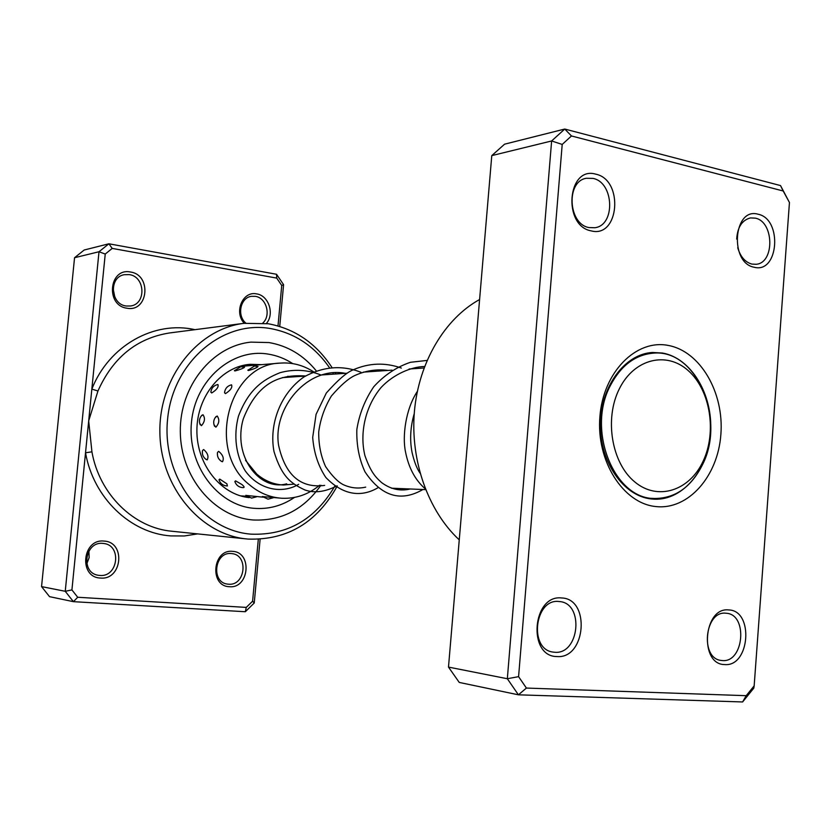 <?xml version="1.0" encoding="UTF-8"?>
<svg xmlns="http://www.w3.org/2000/svg" width="831" height="831" viewBox="0 0 831 831"><rect width="100%" height="100%" fill="white"/><g stroke="black" fill="none" stroke-linecap="round" stroke-linejoin="round"><path stroke-width="1.25" d="M703.047 461.361C716.997 432.13 710.38 390.362 688.484 370.844C666.805 350.9 634.178 358.628 619.344 388.825C604.179 418.741 611.637 463.106 634.749 481.907C657.643 501.166 689.429 490.851 703.047 461.361M702.465 464.778C726.263 418.679 696.098 348.386 652.948 353.185C635.113 354.899 620.975 365.598 610.525 385.272C586.187 429.97 614.182 499.41 654.838 498.486C675.385 498.288 691.257 487.059 702.465 464.778M561.642 597.967C590.685 598.694 585.897 659.222 556.915 656.552C527.27 656.615 532.37 594.3 561.642 597.967M554.786 652.273C579.404 654.651 584.338 603.483 559.751 601.582L558.879 601.499C534.665 598.382 528.641 649.323 552.989 652.075L554.786 652.273M595.775 174.167C623.967 179.797 619.324 238.424 591.205 230.883C562.442 225.928 567.386 165.629 595.775 174.167M589.044 227.569L594.799 227.736C615.667 225.471 614.109 182.342 593.012 178.405L586.395 178.27C565.786 181.179 568.124 224.245 589.044 227.569M758.142 214.242C782.709 219.062 778.709 273.898 754.216 267.25C729.182 263.022 733.42 206.722 758.142 214.242M737.731 247.7C740.39 256.717 745.106 262.18 751.878 264.081L756.054 264.289C774.845 263.126 774.149 221.597 755.286 218.138L750.486 217.919C742.083 220.08 737.481 227.133 736.682 239.079M728.787 609.944C754.049 610.484 749.926 666.981 724.736 664.571C698.996 664.727 703.369 606.672 728.787 609.944M722.419 660.572C743.901 662.723 748.045 614.722 726.564 613.278L725.941 613.216C704.719 610.432 699.775 658.391 721.131 660.437L722.419 660.572M479.591 299.524C444.73 318.709 418.72 362.358 414.409 411.49C410.171 460.623 428.131 511.034 459.252 539.859M668.134 345.416C700.284 351.139 724.227 392.596 720.872 434.416C717.984 476.308 688.224 510.338 655.69 506.536C623.115 503.389 596.097 460.976 599.899 416.58C603.213 372.122 636.047 339.048 668.134 345.416M651.213 498.953L654.267 499.202C683.279 500.522 708.77 469.11 710.63 431.705C712.853 394.33 691.163 358.036 662.515 353.04L652.366 352.479C624.683 354.027 600.564 386.602 600.408 424.444C599.93 462.275 623.52 496.086 651.213 498.953M754.164 685.866L753.81 688.12L742.613 701.956L518.409 694.82L507.336 678.73L551.628 140.969L491.775 155.615L504.562 144.189L564.748 129.044L780.517 185.573L789.45 202.504L783.197 190.995L571.468 135.962L562.203 144.438L518.586 676.652L526.407 688.068L746.207 695.682L754.164 685.866L789.45 202.504M491.775 155.615L448.491 667.096L459.263 682.438L518.409 694.82L526.407 688.068M448.491 667.096L507.336 678.73L518.586 676.652M562.203 144.438L551.628 140.969L564.748 129.044L571.468 135.962M783.197 190.995L780.517 185.573M742.613 701.956L746.207 695.682M244.272 323.301C233.625 312.196 242.766 290.684 256.654 293.904C268.693 295.441 274.791 314.087 266.387 323.456M262.825 323.041C271.332 315.427 266.398 297.716 255.335 296.355L251.513 296.324C240.429 297.456 236.586 315.5 245.841 323.114M126.977 308.218C105.267 305.642 109.058 267.364 130.529 272.028C151.959 274.884 148.302 312.487 126.977 308.218M129.293 274.614L124.276 274.697C108.716 277.066 110.398 304.312 126.208 306.005L130.571 305.995C146.433 304.136 145.321 276.578 129.293 274.614M229.356 586.707C209.132 586.229 212.653 548.865 232.649 551.369C252.624 552.127 249.238 588.847 229.356 586.707M231.35 553.56C214.647 551.42 210.7 582.302 227.476 584.1L228.494 584.203C245.436 586.084 248.822 554.911 231.839 553.612L231.35 553.56M100.489 578.044C78.363 577.483 82.238 538.395 104.124 541.095C125.969 541.978 122.24 580.35 100.489 578.044M102.899 543.401C84.783 541.106 80.243 573.068 98.411 575.291L99.762 575.447C118.22 577.462 122.043 545.032 103.553 543.474L102.899 543.401M329.356 367.51C314.274 345.987 294.59 332.992 270.293 328.525C222.521 320.039 172.744 362.129 167.571 419.364C161.671 476.516 202.556 530.718 251.263 534.167C287.495 535.434 315.406 519.323 334.997 485.834M333.543 374.137L332.753 372.797M337.282 485.938C317.016 522.533 287.36 540.254 248.303 539.09L246.797 538.955C200.479 534.707 160.341 487.059 159.874 432.255C158.918 377.461 197.799 328.785 243.992 323.332L268.257 323.747C294.797 328.723 315.977 343.224 331.818 367.25M335.09 372.662L335.817 373.981M268.995 342.559L250.931 342.133C212.362 345.883 179.683 386.124 180.306 431.601C180.514 477.077 213.931 516.799 252.572 519.926L253.247 519.988C281.221 521.162 303.772 509.58 320.911 485.252C303.772 509.58 281.221 521.162 253.247 519.988L252.572 519.926C213.931 516.799 180.514 477.077 180.306 431.601C179.683 386.124 212.362 345.883 250.931 342.133L268.995 342.559C287.723 345.81 303.46 355.201 316.206 370.761C303.46 355.201 287.723 345.81 268.995 342.559M260.113 539.257L254.244 602.994L245.322 611.73L73.419 601.665L65.244 591.298L99.003 251.741L108.882 243.795L276.536 274.272L283.589 284.69L279.735 326.448M278.001 325.929L281.73 285.48L276.723 278.094L112.216 248.407L105.236 254.047L91.836 389.105L97.954 390.986L88.688 420.901L71.923 589.917L77.709 597.26L246.267 607.399L252.593 601.208L258.306 539.34M112.216 248.407L108.882 243.795L84.201 250.006L74.551 257.724L41.55 586.603L49.528 596.658L73.419 601.665L77.709 597.26M105.236 254.047L99.003 251.741L74.551 257.724M71.923 589.917L65.244 591.298L41.55 586.603M194.963 329.678C154.452 320.382 109.027 345.332 91.836 389.105L88.688 420.901L91.929 451.825C99.388 494.528 134.061 527.965 171.944 531.248L246.797 538.955M88.886 551.015L89.146 557.611L86.798 563.823M113.109 288.575L114.855 297.207M283.589 284.69L281.73 285.48M276.723 278.094L276.536 274.272M254.244 602.994L252.593 601.208M245.322 611.73L246.267 607.399M197.622 533.897L184.326 535.964L170.822 535.912C130.654 533.242 93.436 498.07 85.531 452.781L91.929 451.825M205.735 459.19L207.199 459.865C208.913 456.551 207.729 453.103 203.657 449.54L202.546 450.475L202.328 452.054M221.036 461.091L222.511 461.745C224.235 458.421 222.957 454.962 218.688 451.358L217.535 452.355L217.369 454.038M199.658 423.259L201.434 425.669C204.831 421.888 205.35 418.242 202.993 414.721L201.123 416.134M213.951 424.599L215.863 427.176C219.28 423.332 219.716 419.603 217.182 416.009L215.156 417.661M211.001 391.089L210.845 392.19L211.718 392.97C216.746 389.801 218.813 386.976 217.919 384.514L217.182 384.691M231.558 384.846L231.34 384.867C227.289 385.968 225.024 388.607 224.547 392.783L225.481 393.624C230.561 390.341 232.587 387.423 231.558 384.846M224.702 391.557L224.547 392.783M234.571 370.449L235.017 370.938C240.19 369.535 243.369 368.31 244.543 367.26L240.813 366.71L234.384 370.74M248.043 369.94L248.511 370.522C253.819 369.006 256.997 367.676 258.057 366.513L254.473 366.024L247.846 370.283M263.084 497.177L245.966 495.411M313.567 371.81C303.242 365.141 292.107 362.243 280.172 363.105C228.369 364.092 205.818 451.077 249.58 484.878C259.293 493.032 270.075 497.489 281.927 498.257L262.471 496.585M227.32 485.917L226.936 483.86L219.716 479.092L219.228 480.505M243.452 487.579L243.639 487.579C244.636 487.371 244.065 486.353 241.935 484.535L235.62 480.879L234.851 481.502L235.131 482.292M245.529 460.322L256.779 474.117C264.767 480.879 273.669 484.515 283.475 485.013L293.852 484.141M281.927 498.257C295.898 498.839 308.478 494.487 319.644 485.2M292.564 376.921L287.703 376.298M243.992 323.332L169.368 332.982C136.72 338.238 112.912 357.569 97.954 390.986M294.475 497.426C281.979 505.892 268.371 509.517 253.652 508.281C217.203 505.29 187.12 464.768 191.462 422.335C195.254 379.819 232.015 348.085 267.935 354.058C276.775 355.439 285.043 358.628 292.741 363.614M261.661 364.653L250.048 364.321C221.887 366.336 197.009 395.785 196.895 430.229C196.521 464.674 221.056 494.871 249.227 497.613M644.638 353.746L652.948 353.185M282.415 377.617L305.361 376.059M321.254 374.978L346.911 373.233M363.334 372.122L392.107 370.159M409.091 369.006L424.028 367.998M391.453 488.202L425.607 489.625M646.518 498.143L654.838 498.486M202.546 450.475C201.86 454.37 203.148 457.414 206.4 459.636M217.535 452.355C216.964 456.312 218.356 459.377 221.721 461.527M201.954 415.199C199.336 418.035 198.754 421.255 200.219 424.838M216.06 416.539C213.515 419.489 213.027 422.75 214.595 426.324M217.764 384.535C213.712 385.511 211.406 388.056 210.845 392.19M284.327 362.929L279.58 363.157M245.862 495.307L251.575 498.101L256.53 496.803M262.378 496.502L268.039 499.182L273.233 497.759M218.979 479.716C220.194 483.445 222.75 485.512 226.645 485.917L227.455 485.917M234.851 481.502C236.139 485.169 238.715 487.205 242.569 487.6L243.639 487.579M280.172 363.105L238.985 366.533M246.849 496.252L240.668 495.899M414.233 413.661C410.369 426.926 409.641 439.817 412.041 452.334C414.181 461.652 416.85 468.601 420.06 473.161M424.589 366.502C411.657 366.689 393.634 374.106 381.18 387.391C365.287 406.245 359.366 433.315 364.965 455.762C370.699 471.821 375.165 476.859 381.668 482.645C390.726 489.282 400.241 491.401 410.213 488.981M388.212 370.429C376.63 368.902 365.411 370.647 354.546 375.654C348.21 378.687 340.492 385.47 331.382 396.023C324.62 407.2 320.392 419.198 318.709 432.006C318.595 444.699 320.891 456.24 325.607 466.627C332.171 476.101 338.103 482.125 343.38 484.712C350.713 488.046 358.151 488.857 365.692 487.122M345.364 373.337C307.792 365.931 272.558 407.844 278.593 445.312C285.22 475.135 300.573 488.503 324.651 485.408M305.496 375.976C281.47 374.365 258.254 380.681 243.317 418.803C232.264 456.261 259.552 491.474 286.695 483.819M417.349 391.411C405.538 409.205 402.246 436.452 405.476 451.711C408.582 467.708 415.188 480.089 425.306 488.857M427.051 360.425L410.41 362.295C396.429 367.063 384.223 375.207 373.794 386.706C364.975 399.68 359.324 413.942 356.842 429.492C356.395 445.042 359.117 459.169 364.996 471.852C381.439 496.419 400.739 502.308 422.927 489.521M401.342 368.06C385.065 362.274 368.922 362.898 352.895 369.94C346.517 372.548 337.656 380.245 326.323 393.032L316.081 414.337L312.695 437.428C313.879 452.781 318.273 466.149 325.866 477.513C345.467 497.696 364.051 495.993 378.147 487.641M360.986 372.278C342.092 364.882 323.093 366.419 304.011 376.91C280.66 393.125 268.797 424.111 273.991 451.545C281.886 477.316 291.401 483.642 304.915 489.968C314.357 493.313 325.004 491.973 336.867 485.917M320.963 374.999C307.574 369.681 293.925 368.912 280.016 372.704C261.744 380.016 248.396 390.331 238.466 416.144C233.303 435.724 235.973 455.617 245.145 470.73C258.794 489.75 281.813 494.352 298.672 484.317"/></g></svg>
